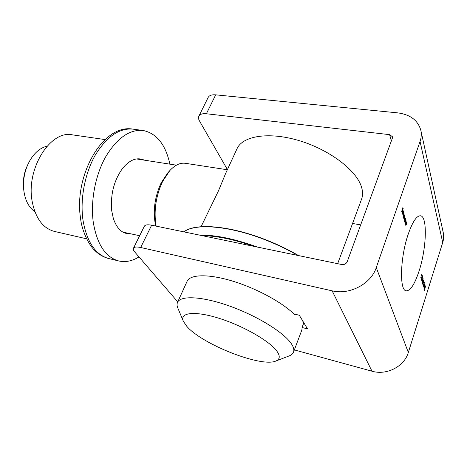 <?xml version="1.0" encoding="UTF-8"?>
<svg xmlns="http://www.w3.org/2000/svg" width="467" height="467" viewBox="0 0 467 467"><rect width="100%" height="100%" fill="white"/><g stroke="black" fill="none" stroke-linecap="round" stroke-linejoin="round"><path stroke-width="0.7" d="M418.998 271.269C426.529 248.73 427.708 216.349 420.493 215.789C416.698 215.596 412.618 221.702 408.251 234.107C400.161 257.294 399.256 290.719 406.22 290.824C410.376 290.894 414.632 284.38 418.998 271.269M423.867 288.098L424.684 284.094L424.083 287.398L425.098 285.553L423.867 288.098M423.948 286.119L423.867 285.127L423.948 286.119M424.071 283.866L424.17 282.827L423.773 283.031L424.281 282.5L424.124 283.994L423.248 285.267L423.371 286.399L423.038 285.238L424.071 283.866M423.744 281.496L422.851 284.601L423.744 281.496M422.886 279.727L422.086 281.94L423.155 278.717L422.507 282.161L423.575 280.2L422.6 283.72L423.254 281.029L422.326 282.774L422.793 279.71M422.331 280.48L422.244 279.47L422.331 280.48M422.267 279.103L421.538 280.235L422.553 276.627L422.174 279.085M403.523 217.75L404.364 214.902L404.539 216.793L404.93 216.758L404.661 218.574L404.113 219.799L404.702 216.91L403.792 218.679L404.381 215.777L403.523 217.75M404.002 214.738L403.33 217.085L403.278 213.997L403.815 213.25L403.908 214.727M401.69 211.411L402.881 207.552L403.202 208.685L403.074 209.058L402.811 208.13L402.426 209.257L402.694 210.179L402.566 210.553L402.297 209.63L401.69 211.411M420.049 141.489C421.333 137.718 421.608 134.041 420.866 130.451L443.241 232.566C443.924 235.841 443.749 239.145 442.728 242.478L420.049 141.489L376.268 267.597L408.327 352.474C404.317 366.531 386.629 375.596 371.989 371.207L294.35 349.906M442.728 242.478L408.327 352.474M402.531 211.569L402.455 213.787L402.496 211.3L402.858 210.605L403.214 210.769L402.963 213.075L402.414 211.551M402.706 214.919L403.92 210.991L402.706 214.919M405.455 219.776L404.784 222.123L404.743 219.081L405.268 218.334L405.362 219.759M404.977 222.777L405.811 219.951L405.782 222.654L405.268 223.798L405.829 220.85L404.977 222.777M405.514 224.65L406.348 221.825L406.319 224.522L405.811 225.666L406.366 222.724L405.514 224.65M421.719 274.409L420.814 277.55L421.719 274.409M422.057 276.838L422.162 275.787L421.759 275.979L422.273 275.454L422.115 276.972L421.222 278.244L421.351 279.406L421.006 278.209L422.057 276.838M424.129 289.009L425.384 286.551L424.591 290.602L424.801 289.149L424.579 288.384L424.129 289.009M215.684 94.842L206.391 113.761C202.468 113.388 199.958 114.205 198.866 116.195L208.13 97.492C209.263 95.42 211.779 94.538 215.684 94.842L397.639 112.862C410.3 114.514 418.041 120.381 420.866 130.451M198.866 116.195C198.247 117.544 198.452 119.132 199.491 120.971L227.411 169.591M352.562 223.465L360.67 224.907M206.391 113.761L389.618 134.654L392.426 136.732L392.333 138.267L347.232 261.666C346.164 263.861 344.36 264.818 341.815 264.532L151.635 225.199L140.678 247.498C136.638 246.646 134.222 246.909 133.428 248.286C133.007 249.238 133.469 250.493 134.8 252.057L177.752 301.88M133.428 248.286L144.326 226.279C145.179 224.79 147.613 224.429 151.635 225.199M302.213 327.542L307.531 328.908L299.318 315.266L293.854 313.906M371.989 371.207L332.136 290.836L140.678 247.498M332.136 290.836C349.497 295.22 371.072 283.924 376.268 267.597M402.256 213.477L402.741 213.559M402.776 210.699L403.214 210.769M402.647 211.265L403.015 212.543L403.103 211.107L402.513 211.242M403.097 216.367L403.424 216.419M403.541 213.431L403.996 213.507M403.721 215.561L403.739 213.635L403.173 215.929L403.721 215.561M404.142 215.55L404.603 215.631M404.597 216.706L404.93 216.758M404.556 221.411L404.883 221.469M405.006 218.509L405.449 218.585M405.175 220.611L405.198 218.714L404.632 220.984L405.175 220.611M405.578 220.64L406.062 220.722M406.115 222.514L406.594 222.596M422.542 277.106L421.713 279.99L422.542 277.106M424.882 288.734L425.186 287.193L424.666 288.688M130.602 233.78C122.786 234.241 117.036 229.157 113.353 218.527L111.724 210.804C110.317 194.459 113.989 180.233 122.745 168.138C130.001 159.568 137.187 156.906 144.303 160.152M105.052 139.575L72.373 134.846C50.494 129.744 25.667 168.978 32.223 201.715C35.638 218.457 43.04 228.363 54.417 231.422L86.611 238.806M169.883 164.156C165.633 144.572 156.696 133.346 143.065 130.474C129.499 129.236 117.001 138.074 105.571 156.982C95.262 175.434 90.4 201.23 93.272 222.234C97.002 244.364 105.489 257.27 118.735 260.96C125.465 262.472 132.214 261.117 138.973 256.903M23.554 187.757L23.455 186.263C23 179.124 24.266 172.305 27.255 165.808L27.851 164.518M47.085 146.142C40.483 147.735 34.809 152.429 30.069 160.21L28.207 163.736C24.588 171.611 23.052 179.877 23.601 188.528C24.646 199.444 28.417 207.196 34.914 211.79M155.698 226.04C152.686 211.755 154.519 197.331 161.191 182.772L167.764 172.889L169.498 170.945M227.33 169.76L185.37 163.304C180.209 162.574 175.014 165.014 169.778 170.636L162.639 181.383C155.803 196.128 153.631 211.043 156.124 226.127M201.073 226.711L218.439 190.91L225.73 173.228L236.991 148.821C242.391 136.113 268.017 131.554 298.057 140.31C328.079 148.955 355.673 169.451 361.23 186.21C362.859 190.974 362.987 195.241 361.627 199.018L337.659 263.674M186.707 326.205C201.598 344.08 261.094 367.698 275.857 361.038C279.926 359.386 280.328 356.169 277.054 351.388C270.06 341.26 243.05 325.744 218.772 318.22C194.435 310.59 179.41 312.604 183.356 321.278L186.707 326.205M183.303 321.15L177.857 308.109C176.935 305.938 176.812 304.052 177.489 302.458C180.326 295.296 202.112 296.236 229.624 306.072C257.107 315.844 284.187 332.621 291.449 343.858C293.62 347.162 294.309 349.906 293.533 352.077C292.914 353.729 291.507 354.99 289.318 355.854L289.126 355.93M293.533 352.077L301.845 330.029L302.184 327.145L303.439 323.824L302.809 321.062M294.566 314.081L294.42 314.466C282.412 302.377 256.027 288.116 232.011 280.93C207.955 273.703 189.993 274.38 187.08 281.362L177.489 302.458M391.34 140.976L389.618 134.654M108.823 258.572C103.347 257.189 98.461 254.276 94.165 249.827C89.699 245.823 81.912 231.795 80.575 218.41C73.582 175.674 103.044 123.498 132.949 129.131C119.231 127.87 106.634 136.603 95.157 155.33C84.807 173.607 79.991 199.175 82.963 220.027C86.804 241.994 95.426 254.842 108.823 258.572L118.735 260.96M199.526 235.105C215.351 234.843 234.685 238.841 257.521 247.101M253.978 246.366C233.833 239.367 216.501 235.782 201.983 235.613M191.855 228.316C206.607 223.874 236.378 228.112 266.534 240.12C277.877 244.615 288.518 249.763 298.471 255.566M297.87 255.443C288.04 249.763 277.567 244.72 266.447 240.307C229.741 225.637 194.873 222.993 183.975 231.889M402.531 213.384L402.227 213.331M403.325 216.128L403.021 216.081M403.739 213.635L403.447 213.588M404.702 216.91L404.399 216.857M404.381 215.777L404.083 215.731M404.778 221.183L404.48 221.13M405.829 220.85L405.519 220.798M406.366 222.724L406.062 222.671M132.949 129.131L143.065 130.474M139.639 235.742L122.874 232.099M176.421 165.178L136.487 158.932M275.857 361.038L289.318 355.854M183.928 231.877C194.745 222.812 229.676 225.351 266.552 240.091C277.918 244.597 288.594 249.763 298.582 255.589"/></g></svg>
